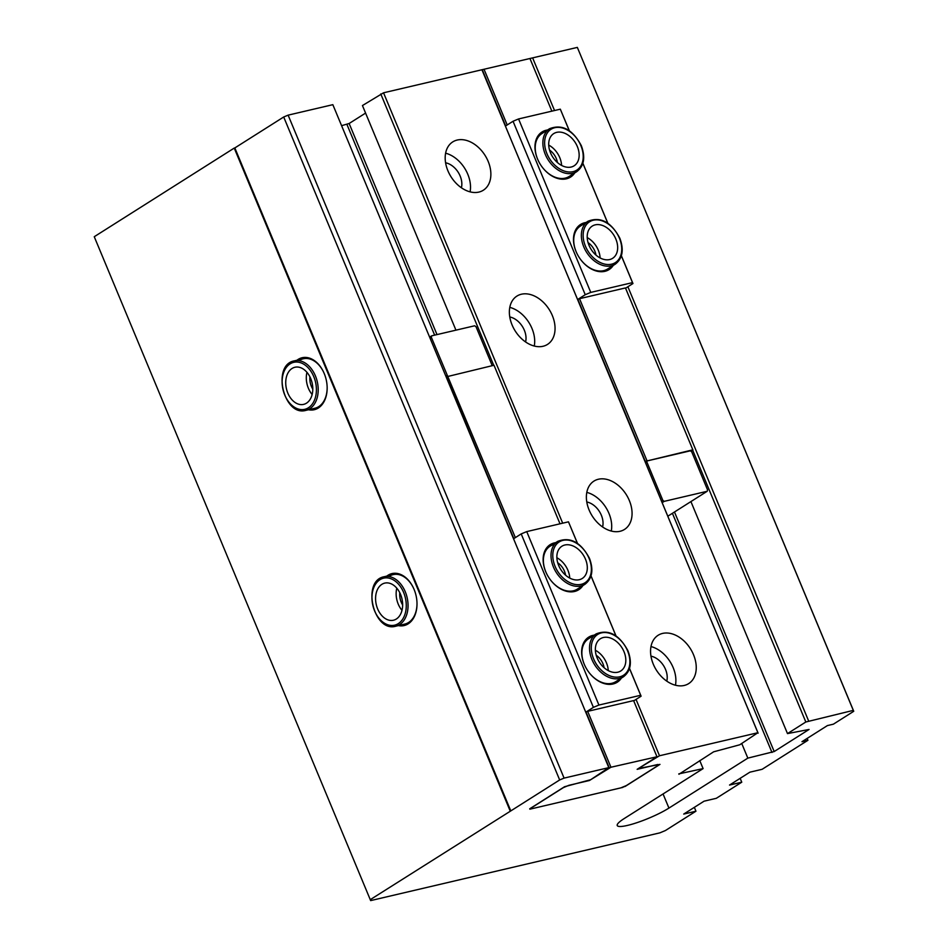 <?xml version="1.0" encoding="UTF-8"?>
<svg xmlns="http://www.w3.org/2000/svg" width="948" height="948" viewBox="0 0 948 948"><rect width="100%" height="100%" fill="white"/><g stroke="black" fill="none" stroke-linecap="round" stroke-linejoin="round"><path stroke-width="1.42" d="M650.956 656.158A17.739 12.466 -122.3 0 1 666.776 681.138M586.776 501.978A17.739 12.466 -122.3 0 1 602.596 526.958M509.763 316.964A17.739 12.466 -122.3 0 1 525.583 341.944M445.584 162.783A17.739 12.466 -122.3 0 1 461.403 187.763M653.279 664.157A28.594 20.098 57.7 0 0 688.698 683.591A28.594 20.098 57.7 0 0 690.381 648.681A28.594 20.098 57.7 0 0 658.102 635.29A28.594 20.098 57.7 0 0 653.279 664.157M675.462 685.226A28.594 20.098 57.7 0 0 650.98 646.548M589.099 509.977A28.594 20.098 57.7 0 0 624.519 529.422A28.594 20.098 57.7 0 0 626.201 494.512A28.594 20.098 57.7 0 0 593.922 481.11A28.594 20.098 57.7 0 0 589.099 509.977M611.282 531.046A28.594 20.098 57.7 0 0 586.8 492.379M512.086 324.963A28.594 20.098 57.7 0 0 547.506 344.408A28.594 20.098 57.7 0 0 549.188 309.498A28.594 20.098 57.7 0 0 516.909 296.096A28.594 20.098 57.7 0 0 512.086 324.963M534.269 346.032A28.594 20.098 57.7 0 0 509.787 307.365M447.906 170.782A28.594 20.098 57.7 0 0 483.326 190.228A28.594 20.098 57.7 0 0 485.009 155.318A28.594 20.098 57.7 0 0 452.729 141.916A28.594 20.098 57.7 0 0 447.906 170.782M470.089 191.852A28.594 20.098 57.7 0 0 445.607 153.185M323.647 372.22A25.418 17.562 -103.2 0 0 303.301 358.771A25.418 17.562 -103.2 0 0 299.473 360.382M308.527 409.749A26.686 18.439 -103.2 0 0 327.155 387.353A26.686 18.439 -103.2 0 0 323.564 372.054A26.686 18.439 -103.2 0 0 298.099 359.434A26.686 18.439 -103.2 0 0 296.937 360.264M290.526 362.48A25.418 17.562 76.8 0 1 294.354 360.856A25.418 17.562 76.8 0 1 316.454 378.726A25.418 17.562 76.8 0 1 309.783 408.73A25.418 17.562 76.8 0 1 305.955 410.354L314.902 408.256A25.418 17.562 -103.2 0 0 327.155 387.163M413.494 588.08A25.418 17.562 -103.2 0 0 393.159 574.618A25.418 17.562 -103.2 0 0 389.32 576.23M398.373 625.597A26.686 18.439 -103.2 0 0 417.001 603.212A26.686 18.439 -103.2 0 0 413.423 587.902A26.686 18.439 -103.2 0 0 387.945 575.294A26.686 18.439 -103.2 0 0 386.784 576.111M380.373 578.327A25.418 17.562 76.8 0 1 384.213 576.716A25.418 17.562 76.8 0 1 406.301 594.574A25.418 17.562 76.8 0 1 399.629 624.578A25.418 17.562 76.8 0 1 395.802 626.201L404.749 624.104A25.418 17.562 -103.2 0 0 417.001 603.011M309.925 376.854A14.078 9.729 -103.2 0 0 312.804 389.107M399.783 592.701A14.078 9.729 -103.2 0 0 402.651 604.954M370.218 899.688L510.794 810.907L234.831 147.935L234.239 148.078L94.255 236.716L370.656 900.6L659.879 832.854L665.401 830.543L695.951 811.204L694.339 807.352M678.792 773.888L703.108 768.603L624.199 818.562A31.77 5.356 157.4 0 0 617.243 825.542A31.77 5.356 157.4 0 0 637.364 822.532A31.77 5.356 157.4 0 0 668.933 808.087L747.83 758.127L774.184 751.551L809.059 729.462L787.492 733.598L805.824 721.997L853.307 710.372L853.745 711.284L833.387 724.177L827.426 725.576L801.972 741.692L807.933 740.293L762.121 769.302L749.892 772.17L729.533 785.062L741.763 782.195L716.309 798.311L704.08 801.179L683.721 814.071L695.951 811.204M678.946 774.255L713.643 751.811L739.784 744.773L757.89 732.721L659.5 755.757L638.407 768.52L659.974 764.384L625.111 786.461L622.765 787.065M529.873 809.177L622.895 787.385M510.794 810.907L559.664 779.955L564.084 778.107L608.817 767.631L590.711 779.694L564.558 786.733L529.695 808.81M234.831 147.935L283.701 116.995L288.121 115.146L332.843 104.671L609.031 768.093M341.612 125.669L349.137 123.501L365.584 113.085M455.941 330.153L362.444 105.548L383.537 92.797L577.344 47.4L853.745 711.284M283.701 116.995L559.664 779.955M234.239 148.078L510.202 811.038M807.933 740.293L807.151 738.409M741.763 782.195L740.151 778.332M577.344 47.4L853.307 710.372M808.585 720.847L627.884 286.746M554.533 110.525L532.622 57.875M692.704 450.253L805.824 721.997M787.492 733.598L690.914 501.587M703.108 768.603L699.766 760.604M741.751 743.528L747.83 758.127M758.116 733.171L482.141 70.199M481.928 69.749L757.89 732.721M659.5 755.757L636.037 699.399M562.685 523.178L383.537 92.797M380.764 93.947L493.73 365.324M332.843 104.671L608.817 767.631M564.084 778.107L288.121 115.146M621.378 678.104A26.686 18.759 -122.3 0 1 589.455 673.033A26.686 18.759 -122.3 0 1 585.129 666.195A26.686 18.759 -122.3 0 1 594.183 635.16M589.383 672.95A25.418 17.87 57.7 0 0 615.785 681.648L623.417 676.813A25.418 17.87 -122.3 0 1 591.931 659.535A25.418 17.87 -122.3 0 1 596.233 633.868L588.59 638.703A25.418 17.87 57.7 0 0 584.3 664.37A25.418 17.87 57.7 0 0 585.165 666.29M582.878 585.603A26.686 18.759 -122.3 0 1 550.942 580.52A26.686 18.759 -122.3 0 1 546.617 573.694A26.686 18.759 -122.3 0 1 555.682 542.659M554.059 544.543A25.418 17.87 57.7 0 0 550.089 546.202A25.418 17.87 57.7 0 0 546.664 573.777M550.883 580.449A25.418 17.87 57.7 0 0 577.285 589.146L584.916 584.312A25.418 17.87 -122.3 0 1 553.431 567.023A25.418 17.87 -122.3 0 1 557.72 541.367C570.246 536.509 580.84 542.173 589.49 558.372C593.756 570.021 592.227 578.671 584.916 584.312M604.089 667.7A14.078 9.895 57.7 0 0 596.197 655.246M565.589 575.199A14.078 9.895 57.7 0 0 557.697 562.733M531.52 807.779L563.337 787.634L568.859 785.323L589.431 780.5L610.939 767.24L656.988 756.753L637.139 769.326L657.711 764.503L658.149 765.427L626.332 785.572L620.81 787.883L531.958 808.691L531.484 807.684M494.003 365.253L560.007 523.806L494.003 365.253L446.176 376.866M491.633 365.81L491.917 364.885L476.026 326.728L474.652 325.78L431.719 335.829L431.304 337.204L515.356 537.611M609.28 767.927L586.018 712.043L593.401 707.362L598.923 705.051L526.733 531.603L568.468 521.827L577.498 543.382M591.031 575.886L615.999 635.883M629.531 668.399L641.109 696.188L633.726 700.868L656.988 756.753M657.77 764.491L658.149 765.427M447.183 375.361L445.892 376.178M593.401 707.362L521.199 533.914L513.816 538.594L446.437 376.7M656.857 756.48L633.596 700.596L587.677 711.344L610.939 767.24M526.733 531.603L521.199 533.914M587.677 711.344L586.018 712.043M598.923 705.051L640.67 695.275L641.109 696.188M568.468 521.827L577.415 543.322M591.007 575.969L615.927 635.835M629.508 668.47L640.67 695.275M431.304 337.204L430.013 338.021M431.719 335.829L429.645 337.144M574.725 172.939A26.686 18.759 -122.3 0 1 542.789 167.867A26.686 18.759 -122.3 0 1 538.464 161.042A26.686 18.759 -122.3 0 1 537.504 158.932A26.686 18.759 -122.3 0 1 547.529 129.995M542.73 167.796A25.418 17.87 57.7 0 0 569.12 176.482L576.763 171.647A25.418 17.87 -122.3 0 1 545.278 154.37A25.418 17.87 -122.3 0 1 549.567 128.715L541.936 133.55A25.418 17.87 57.7 0 0 537.635 159.205A25.418 17.87 57.7 0 0 538.511 161.124M613.226 265.452A26.686 18.759 -122.3 0 1 581.29 260.38A26.686 18.759 -122.3 0 1 576.965 253.543A26.686 18.759 -122.3 0 1 576.017 251.433A26.686 18.759 -122.3 0 1 586.03 222.507M581.231 260.297A25.418 17.87 57.7 0 0 603.663 270.654A25.418 17.87 57.7 0 0 607.632 268.995L615.264 264.16A25.418 17.87 -122.3 0 1 583.778 246.883A25.418 17.87 -122.3 0 1 588.068 221.216L580.437 226.051A25.418 17.87 57.7 0 0 576.147 251.718A25.418 17.87 57.7 0 0 577.012 253.637M557.436 162.535A14.078 9.895 57.7 0 0 556.275 158.494A14.078 9.895 57.7 0 0 549.544 150.08M595.937 255.048A14.078 9.895 57.7 0 0 588.044 242.581M644.995 461.427L692.834 449.826L691.045 451.307M662.154 502.653L664.228 501.35L707.172 491.289L707.575 489.926L691.696 451.769L690.322 450.821L647.389 460.87L645.315 462.186M692.834 449.826L625.443 287.931L579.524 298.691L646.915 460.574M645.256 461.273L577.865 299.378L585.248 294.709L513.046 121.261L505.663 125.93L482.402 70.045M645.671 463.062L647.389 460.87M646.974 462.245L662.853 500.402L664.228 501.35M585.248 294.709L590.77 292.399L518.568 118.95L560.315 109.174L569.345 130.717M582.878 163.234L607.846 223.23M621.378 255.735L632.956 283.535L625.573 288.216L692.964 450.099M530.11 58.871L551.866 111.153L529.979 58.598M484.061 69.346L507.204 124.958M579.524 298.691L577.865 299.378M590.77 292.399L632.517 282.623L632.956 283.535M518.568 118.95L513.046 121.261M661.562 501.219L662.853 500.402M707.172 491.289L667.807 516.222M560.315 109.174L569.262 130.67M582.854 163.305L607.775 223.171M621.355 255.818L632.517 282.623M550.515 152.841A19.067 13.402 57.7 0 0 574.121 165.805A19.067 13.402 57.7 0 0 575.246 142.532A19.067 13.402 57.7 0 0 553.727 133.597A19.067 13.402 57.7 0 0 550.515 152.841M561.583 165.426A19.067 13.402 57.7 0 0 548.714 145.091M589.016 245.342A19.067 13.402 57.7 0 0 612.633 258.306A19.067 13.402 57.7 0 0 613.759 235.033A19.067 13.402 57.7 0 0 592.239 226.098A19.067 13.402 57.7 0 0 589.016 245.342M600.096 257.927A19.067 13.402 57.7 0 0 587.215 237.604M558.668 565.494A19.067 13.402 57.7 0 0 582.273 578.458A19.067 13.402 57.7 0 0 583.399 555.184A19.067 13.402 57.7 0 0 561.88 546.249A19.067 13.402 57.7 0 0 558.668 565.494M569.736 578.079A19.067 13.402 57.7 0 0 556.867 557.744M597.169 658.007A19.067 13.402 57.7 0 0 620.786 670.959A19.067 13.402 57.7 0 0 621.912 647.685A19.067 13.402 57.7 0 0 600.392 638.751A19.067 13.402 57.7 0 0 597.169 658.007M608.249 670.58A19.067 13.402 57.7 0 0 595.368 650.257M292.043 368.476A19.067 13.165 -103.2 0 0 287.043 390.979A19.067 13.165 -103.2 0 0 303.609 404.381A19.067 13.165 -103.2 0 0 312.082 382.814A19.067 13.165 -103.2 0 0 294.911 367.255A19.067 13.165 -103.2 0 0 292.043 368.476M306.951 372.327A19.067 13.165 -103.2 0 0 312.141 394.486M381.89 584.324A19.067 13.165 -103.2 0 0 376.889 606.827A19.067 13.165 -103.2 0 0 393.456 620.229A19.067 13.165 -103.2 0 0 401.928 598.662A19.067 13.165 -103.2 0 0 384.769 583.103A19.067 13.165 -103.2 0 0 381.89 584.324M396.797 588.175A19.067 13.165 -103.2 0 0 401.988 610.334M774.184 751.551L674.478 511.991M771.98 752.475L672.416 513.295M668.933 808.087L663.055 793.962M437.004 334.597L349.137 123.501M434.646 335.142L346.932 124.425M580.923 145.719A24.138 16.969 -122.3 0 1 563.349 170.711A24.138 16.969 -122.3 0 1 547.506 132.661A24.138 16.969 -122.3 0 1 580.923 145.719M619.435 238.221A24.138 16.969 -122.3 0 1 601.861 263.224A24.138 16.969 -122.3 0 1 586.018 225.162A24.138 16.969 -122.3 0 1 619.435 238.221M589.075 558.372A24.138 16.969 -122.3 0 1 571.502 583.375A24.138 16.969 -122.3 0 1 555.658 545.313A24.138 16.969 -122.3 0 1 589.075 558.372M627.588 650.885A24.138 16.969 -122.3 0 1 610.014 675.877A24.138 16.969 -122.3 0 1 594.171 637.826A24.138 16.969 -122.3 0 1 627.588 650.885M308.408 407.782A24.138 16.685 76.8 0 1 282.125 382.791A24.138 16.685 76.8 0 1 307.247 366.876A24.138 16.685 76.8 0 1 308.408 407.782M398.255 623.642A24.138 16.685 76.8 0 1 371.971 598.638A24.138 16.685 76.8 0 1 397.105 582.724A24.138 16.685 76.8 0 1 398.255 623.642M549.567 128.715C562.093 123.856 572.687 129.52 581.337 145.708C585.603 157.368 584.075 166.018 576.763 171.647M588.068 221.216C600.605 216.357 611.187 222.022 619.838 238.221C624.104 249.869 622.575 258.52 615.264 264.16M550.089 546.202L557.72 541.367M596.233 633.868C608.758 629.01 619.34 634.686 627.991 650.873C632.257 662.534 630.74 671.172 623.417 676.813M303.301 358.771L294.354 360.856C271.436 364.755 283.677 417.049 305.955 410.354M393.159 574.618L384.213 576.716C361.283 580.603 373.524 632.897 395.802 626.201"/></g></svg>
